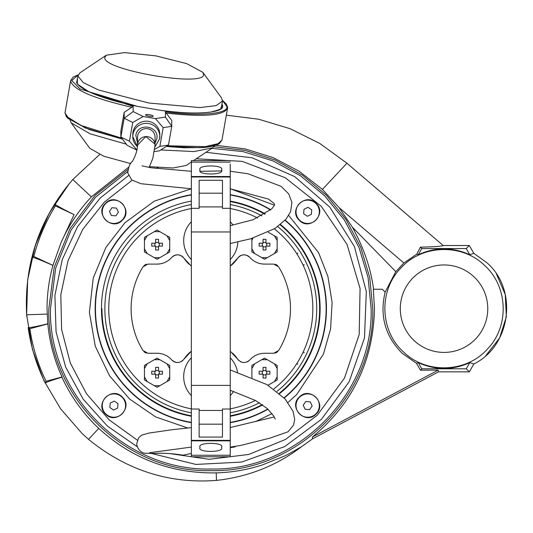 <?xml version="1.0" encoding="UTF-8"?>
<svg xmlns="http://www.w3.org/2000/svg" width="533" height="533" viewBox="0 0 533 533"><rect width="100%" height="100%" fill="white"/><g stroke="black" fill="none" stroke-linecap="round" stroke-linejoin="round"><path stroke-width="0.8" d="M149.113 167.462L152.824 158.294L155.056 145.116A8.748 8.561 -0 0 0 147.801 136.681A8.748 8.561 -0 0 0 137.561 145.116L145.802 136.568L154.996 144.123L155.056 145.116A8.748 8.561 -0 0 1 155.056 145.143M191.36 453.456L182.959 455.169C172.759 453.53 163.331 452.95 154.663 453.43L145.276 453.263C140.032 453.11 136.275 446.454 136.814 443.356L138.6 437.933L141.412 435.274L148.787 433.102L171.919 429.738L191.36 427.619M211.868 148.347L242.995 151.612L272.896 160.859L300.432 175.737L324.55 195.684L344.338 219.936L359.035 247.572L368.083 277.533L371.135 308.68C373.347 394.353 296.475 471.225 210.801 469.013C125.122 471.225 48.256 394.353 50.462 308.68L55.705 268.019L71.089 230.016L95.6 197.157L127.647 171.593M191.36 422.676A115.641 115.641 90 0 1 191.367 194.685M230.243 194.685A115.641 115.641 90 0 1 270.797 209.815M285.175 220.129A115.641 115.641 90 0 1 284.249 398.004M316.122 203.359C305.769 191.96 287.86 209.869 299.26 220.222C309.613 231.622 327.515 213.713 316.122 203.359M105.481 203.359C94.081 213.713 111.99 231.622 122.343 220.222C133.736 209.869 115.834 191.96 105.481 203.359M105.481 414.001C115.834 425.394 133.736 407.492 122.343 397.138C111.99 385.739 94.081 403.648 105.481 414.001M316.122 414.001C327.515 403.648 309.613 385.739 299.26 397.138C287.86 407.492 305.769 425.394 316.122 414.001M267.979 409.197A115.641 115.641 90 0 1 230.236 422.676M205.958 152.298L252.149 157.788L294.682 176.61L329.8 207.104L354.405 246.579L366.318 291.538L364.485 338.015L349.068 381.901L321.432 419.311L284.689 446.587L241.629 462.071L195.924 464.43L151.499 453.463M137.381 446.841L107.406 426.107L83.048 399.004L65.619 366.997L56.065 331.826L54.906 295.395L62.208 259.691L77.571 226.645L100.171 198.049L128.446 175.65M234.78 446.94A0.973 0.973 -90 0 0 235.486 446.421A0.973 0.973 90 0 1 234.78 446.94A140.326 140.326 90 0 1 230.229 447.653M319.64 308.68A108.839 108.839 -90 0 0 280.178 224.813A108.839 108.839 90 0 1 279.312 393.254A108.839 108.839 -90 0 0 319.64 308.68A108.839 108.839 90 0 1 279.312 393.254M262.269 404.58A108.839 108.839 90 0 1 230.236 415.773A108.839 108.839 -90 0 0 262.269 404.58A108.839 108.839 90 0 1 230.236 415.773M101.477 308.68A109.325 109.325 -90 0 0 191.36 416.266A109.325 109.325 -90 0 1 191.367 201.094M230.236 416.266A109.325 109.325 -90 0 0 262.709 404.893A109.325 109.325 -90 0 1 230.236 416.266M320.126 308.68A109.325 109.325 -90 0 1 279.685 393.574A109.325 109.325 -90 0 0 280.558 224.5M191.367 194.978A115.355 115.355 -90 0 0 191.36 422.383A115.355 115.355 -90 0 1 95.447 308.68A115.355 115.355 -90 0 0 191.36 422.383M230.236 422.383A115.355 115.355 -90 0 0 267.753 408.991A115.355 115.355 -90 0 1 230.236 422.383A115.355 115.355 -90 0 0 267.753 408.991M284.049 397.791A115.355 115.355 -90 0 0 326.149 308.68A115.355 115.355 -90 0 1 284.049 397.791A115.355 115.355 -90 0 0 284.982 220.342M191.36 415.773A108.839 108.839 90 0 1 101.963 308.68M230.236 201.587A108.839 108.839 90 0 1 264.874 214.219A108.839 108.839 -90 0 0 230.236 201.587M265.341 213.933A109.325 109.325 -90 0 0 230.236 201.094M270.571 210.022A115.355 115.355 -90 0 0 230.236 194.978M297.467 253.008L297.794 253.515M303.87 264.528L304.123 265.074M304.123 352.293L303.863 352.839M297.8 363.839L297.474 364.339M296.068 404.634A11.659 11.659 90 0 1 308.62 393.947A11.659 11.659 90 0 1 319.314 406.506A11.659 11.659 90 0 1 306.755 417.192A11.659 11.659 90 0 1 296.068 404.634M310.239 401.875L305.762 401.516L303.217 405.213L305.142 409.264L309.613 409.624L312.165 405.926L310.239 401.875L305.762 401.516L303.217 405.213L305.762 401.516L310.239 401.875L312.165 405.926L310.239 401.875M312.165 405.926L309.613 409.624L305.142 409.264L303.217 405.213L305.142 409.264L309.613 409.624L312.165 405.926M306.755 223.414A11.659 11.659 0 0 1 296.068 210.855A11.659 11.659 0 0 1 308.62 200.168A11.659 11.659 0 0 1 319.314 212.727A11.659 11.659 0 0 1 306.755 223.414M303.997 209.242L303.637 213.72L307.328 216.265L311.385 214.339L311.745 209.862L308.047 207.317L303.997 209.242L303.637 213.72L307.328 216.265L303.637 213.72L303.997 209.242L308.047 207.317L303.997 209.242M308.047 207.317L311.745 209.862L311.385 214.339L307.328 216.265L311.385 214.339L311.745 209.862L308.047 207.317M125.535 212.727A11.659 11.659 -90 0 1 112.976 223.414A11.659 11.659 -90 0 1 102.289 210.855A11.659 11.659 -90 0 1 114.842 200.168A11.659 11.659 -90 0 1 125.535 212.727M111.364 215.485L115.834 215.845L118.386 212.147L116.461 208.097L111.983 207.737L109.438 211.434L111.364 215.485L115.834 215.845L118.386 212.147L115.834 215.845L111.364 215.485L109.438 211.434L111.364 215.485M109.438 211.434L111.983 207.737L116.461 208.097L118.386 212.147L116.461 208.097L111.983 207.737L109.438 211.434M114.842 393.947A11.659 11.659 180 0 1 125.535 406.506A11.659 11.659 180 0 1 112.976 417.192A11.659 11.659 180 0 1 102.289 404.634A11.659 11.659 180 0 1 114.842 393.947M117.606 408.118L117.966 403.641L114.269 401.096L110.218 403.021L109.858 407.498L113.549 410.044L117.606 408.118L117.966 403.641L114.269 401.096L117.966 403.641L117.606 408.118L113.549 410.044L117.606 408.118M113.549 410.044L109.858 407.498L110.218 403.021L114.269 401.096L110.218 403.021L109.858 407.498L113.549 410.044M191.36 351.2L184.032 359.049C180.221 363.353 176.11 363.639 171.693 359.888C167.742 355.564 162.871 353.359 157.082 353.266L147.927 353.266L142.964 350.494A79.683 79.683 90 0 1 142.964 266.866L147.927 264.095L157.082 264.095C162.905 263.988 167.775 261.776 171.693 257.472A19.435 19.435 90 0 1 168.681 260.251M230.236 266.16L237.571 258.312C241.376 254.008 245.493 253.721 249.904 257.472C253.855 261.796 258.732 264.002 264.521 264.095L273.669 264.095L278.632 266.866A79.683 79.683 90 0 1 278.632 350.494L273.669 353.266L264.521 353.266C258.692 353.372 253.821 355.584 249.904 359.888C245.506 363.639 241.396 363.359 237.571 359.049L230.236 351.194M312.838 308.68A102.036 102.036 90 0 1 273.809 388.937A102.036 102.036 -90 0 0 312.838 308.68A102.036 102.036 90 0 0 274.408 228.89M255.42 400.443A102.036 102.036 90 0 1 230.236 408.851A102.036 102.036 -90 0 0 255.42 400.443M191.36 408.851A102.036 102.036 90 0 1 108.765 308.68A102.036 102.036 -90 0 0 191.36 408.851M191.36 412.809A105.927 105.927 90 0 1 191.367 204.552M230.236 204.552A105.927 105.927 90 0 1 261.91 215.898M277.793 226.632A105.927 105.927 90 0 1 277.027 391.349M184.032 359.049A32.067 32.067 90 0 1 190.654 351.753M232.475 353.066A32.067 32.067 90 0 1 237.551 359.022M171.706 359.902A7.775 7.775 -90 0 0 178.102 362.52M181.453 361.481A7.775 7.775 -90 0 0 182.899 360.395M157.082 353.266A19.435 19.435 90 0 1 161.153 353.699M161.186 353.705A19.435 19.435 90 0 1 163.125 354.232M165.103 354.998A19.435 19.435 90 0 1 168.621 357.063M170.274 358.429A19.435 19.435 90 0 1 171.666 359.855M143.903 351.653A5.83 5.83 -90 0 0 145.089 352.526M145.096 352.533A5.83 5.83 -90 0 0 146.462 353.079M146.462 264.281A5.83 5.83 -90 0 0 145.096 264.828M144.463 265.234A5.83 5.83 -90 0 0 143.903 265.707M168.628 260.291A19.435 19.435 90 0 1 166.969 261.39M165.083 262.369A19.435 19.435 90 0 1 161.206 263.655M159.127 263.988A19.435 19.435 90 0 1 157.082 264.095M171.693 257.472C176.097 253.721 180.207 254.001 184.032 258.312A7.775 7.775 -90 0 0 180.647 255.467M179.854 255.174A7.775 7.775 -90 0 0 173.025 256.266M191.367 266.167L184.032 258.312A32.067 32.067 90 0 0 189.168 264.328M237.551 258.338A32.067 32.067 90 0 1 232.488 264.281M232.388 264.368A32.067 32.067 90 0 1 231.049 265.521M251.376 258.978A19.435 19.435 90 0 1 249.904 257.472A7.775 7.775 -90 0 0 246.972 255.387M245.32 254.921A7.775 7.775 -90 0 0 238.717 256.946M264.521 264.095A19.435 19.435 90 0 1 258.425 263.115M256.533 262.376A19.435 19.435 90 0 1 252.942 260.271M277.706 265.72A5.83 5.83 -90 0 0 275.128 264.281M275.128 353.079A5.83 5.83 -90 0 0 276.52 352.52M277.113 352.14A5.83 5.83 -90 0 0 277.706 351.64M249.904 359.888A19.435 19.435 90 0 1 254.687 355.937M256.48 355.005A19.435 19.435 90 0 1 260.424 353.705M237.578 359.062A7.775 7.775 -90 0 0 238.704 360.401M240.143 361.481A7.775 7.775 -90 0 0 240.923 361.88M241.769 362.193A7.775 7.775 -90 0 0 243.514 362.52M246.959 361.98A7.775 7.775 -90 0 0 248.591 361.081M108.765 308.68A102.036 102.036 90 0 1 191.367 208.51M230.236 208.51A102.036 102.036 90 0 1 257.546 217.984M259.484 402.755A105.927 105.927 90 0 1 230.236 412.809M151.738 246.119L155.623 246.119L155.623 249.997L158.541 249.997L158.541 246.119L162.418 246.119L162.418 243.201L158.541 243.201L158.541 239.317L155.623 239.317L155.623 243.201L151.738 243.201L151.738 246.119L155.623 246.119L155.623 248.111M169.714 244.66L169.714 251.956L157.082 259.245L144.45 251.956L144.45 237.365L157.082 230.069L169.714 237.365L169.714 244.66M155.623 246.859L158.541 246.859L158.541 246.119L159.28 246.119L159.28 243.201L158.541 243.201L158.541 242.455L155.623 242.455L155.623 243.201L151.738 243.201M158.541 248.111L158.541 249.997M155.623 242.455L155.623 241.209M158.541 239.317L158.541 241.209M154.876 246.119L154.876 243.201M259.178 246.119L263.062 246.119L263.062 249.997L265.98 249.997L265.98 246.119L269.858 246.119L269.878 244.66L269.858 243.201L265.98 243.201L265.98 239.317L263.062 239.317L263.062 243.201L259.178 243.201L259.178 246.119L263.062 246.119L263.062 248.111M268.319 232.268L277.153 237.365L277.153 251.956L264.521 259.245L251.889 251.956L251.889 238.451M263.062 246.859L265.98 246.859L265.98 246.119L266.72 246.119L266.72 243.201L265.98 243.201L265.98 242.455L263.062 242.455L263.062 243.201L259.178 243.201M265.98 248.111L265.98 249.997M263.062 242.455L263.062 241.209M265.98 239.317L265.98 241.209M262.316 246.119L262.316 243.201M269.858 371.241L265.98 371.241L265.98 367.364L263.062 367.364L263.062 371.241L259.178 371.241L259.165 372.7L259.178 374.159L263.062 374.159L263.062 378.044L265.98 378.044L265.98 374.159L269.858 374.159L269.878 372.7L269.858 371.241L265.98 371.241L265.98 370.502L263.062 370.502L263.062 371.241L262.316 371.241L262.316 374.159L263.062 374.159L263.062 376.151M251.889 377.457L251.889 365.405L264.521 358.116L277.153 365.405L277.153 379.996L268.072 385.239M263.062 370.502L263.062 369.249M265.98 367.364L265.98 369.249M269.858 374.159L265.98 374.159L265.98 374.906L263.062 374.906M265.98 376.151L265.98 378.044M266.72 371.241L266.72 374.159M162.418 371.241L158.541 371.241L158.541 367.364L155.623 367.364L155.623 371.241L151.738 371.241L151.725 372.7L151.738 374.159L155.623 374.159L155.623 378.044L158.541 378.044L158.541 374.159L162.418 374.159L162.432 372.7L162.418 371.241L158.541 371.241L158.541 370.502L155.623 370.502L155.623 371.241L154.876 371.241L154.876 374.159L155.623 374.159L155.623 376.151M144.45 372.7L144.45 365.405L157.082 358.116L169.714 365.405L169.714 379.996L157.082 387.291L144.45 379.996L144.45 372.7M155.623 370.502L155.623 369.249M158.541 367.364L158.541 369.249M162.418 374.159L158.541 374.159L158.541 374.906L155.623 374.906M158.541 376.151L158.541 378.044M159.28 371.241L159.28 374.159M230.236 357.803A27.11 27.11 90 0 1 237.545 372.241M233.581 391.409A27.11 27.11 90 0 1 230.236 395.613M191.36 395.606A27.11 27.11 90 0 1 191.36 357.803M191.367 259.558A27.11 27.11 90 0 1 191.367 221.748M230.236 221.755A27.11 27.11 90 0 1 232.988 225.073M191.367 240.656A19.435 19.435 90 0 1 191.367 240.376A19.435 19.435 90 0 0 191.367 240.929A19.435 19.435 90 0 1 191.367 240.656M237.885 241.909A27.11 27.11 90 0 1 230.236 259.558M191.367 231.962L191.367 177.003L230.243 177.003L230.229 440.358L191.36 440.358L191.36 385.399L191.367 231.962L230.236 231.962M222.468 193.186L199.142 193.186L199.142 208.33L199.142 180.287L222.468 180.287L222.468 208.33L230.236 208.33M191.36 409.031L199.135 409.031L199.135 410.45L222.461 410.45M199.135 409.031L199.135 437.073L222.461 437.073L222.461 409.031L230.236 409.031M199.142 193.186L199.142 180.287M222.461 424.175L199.135 424.175L199.135 410.45M199.135 437.073L199.135 424.175M221.488 447.387C225.286 452.73 196.304 452.73 200.108 447.387C196.304 442.044 225.286 442.044 221.488 447.387M191.36 455.255L191.36 456.781L230.229 456.781L230.229 440.844L191.36 440.844L191.36 455.255L230.229 455.262M191.36 440.358L191.36 440.844M230.236 415.967L230.229 427.553L274.268 416.959M230.229 453.257L230.229 456.781M230.229 440.844L230.229 440.358M230.229 439.259L230.229 428.019M230.236 369.955L266.9 384.566L285.188 399.044L293.117 411.469L294.702 419.531L293.536 425.107L288.053 431.79L269.905 438.146L240.556 445.461L230.229 447.12L230.229 448.52L230.229 439.285M200.115 169.974C196.317 164.63 225.292 164.63 221.495 169.974C225.292 175.317 196.317 175.317 200.115 169.974M230.236 243.528L250.677 238.791L275.115 228.444L286.101 219.07L290.618 211.681L291.911 202.3L288.739 193.905L281.018 186.303L248.018 173.765L230.243 171.253L230.243 168.841L230.243 178.075M230.236 201.394L230.243 188.789L268.519 199.102L274.082 203.459L274.542 204.386L274.182 205.625L271.863 208.763L253.195 219.689L230.236 225.659M230.243 189.348L230.243 164.104M230.243 160.58L191.367 160.58L191.367 176.516L230.243 176.516M191.367 176.516L191.367 177.003M70.083 120.205L71.136 122.81L89.917 133.736L126.321 144.203M160.833 149.933L193.979 151.579L212.634 147.834L214.513 145.749M71.136 122.81L89.804 148.334L103.802 156.242L130.772 163.631M149.513 166.669L173.052 167.988L186.343 165.41L191.367 162.052M203.533 74.154L202.813 72.295L186.63 63.6L155.929 55.885L124.449 52.6L106.274 55.219L104.834 57.417C101.796 70.07 206.577 87.838 203.533 74.154M202.813 72.295L221.475 97.825L222.488 101.07L216.131 105.614L199.975 107.579L148.96 103.029L98.618 90.024L83.255 82.595L77.878 76.026L79.977 72.801L106.274 55.219M166.216 113.123L171.759 120.451L171.759 126.328L165.423 117.067L165.423 111.863L166.216 113.123C204.539 117.3 225.013 115.488 227.644 107.693L221.955 140.132L217.451 144.236L206.058 146.668L167.362 145.769M155.01 146.768L159.627 138.866L159.827 134.423A13.525 13.238 180 0 0 148.614 121.377A13.525 13.238 180 0 0 132.784 134.423L132.784 136.588A13.525 13.238 -0 0 1 148.614 123.543A13.525 13.238 -0 0 1 159.827 136.588L159.827 136.588A13.525 13.238 -0 0 1 159.633 138.846M154.45 151.572L159.454 150.812L168.441 145.076L159.873 146.382L154.79 149.287M136.941 149.96L129.419 141.218L120.858 137.008L127.187 145.342L136.908 150.119M221.994 103.862L222.581 105.867C224.706 113.003 193.792 115.288 161.099 110.404L137.481 106.4L88.811 91.743L77.258 84.021L77.425 78.284M129.419 141.218L132.737 122.47L124.176 118.259L124.176 112.383L133.157 106.393L133.157 111.597L143.17 116.514L155.409 118.586L165.423 117.067M155.409 118.586L163.191 127.634L159.873 146.382M132.737 122.47L143.17 116.514M133.157 111.597L124.176 118.259L120.858 137.008L120.858 131.131L124.176 112.383M168.441 145.076L171.759 126.328L163.191 127.634M155.056 145.116L155.056 137.181A8.748 8.561 180 0 0 147.801 128.746A8.748 8.561 180 0 0 137.561 137.181L137.561 145.116C137.321 150.473 135.535 156.002 132.204 161.706C130.192 162.698 128.7 166.429 127.72 172.905L131.811 180.007L141.058 183.738L191.367 188.762M145.569 114.862A3.864 0.773 -170 0 1 145.569 114.835A3.864 0.773 -170 0 1 149.44 114.735A3.864 0.773 -170 0 1 153.184 116.154A3.864 0.773 -170 0 1 153.178 116.181A3.864 0.773 -170 0 1 149.307 116.281A3.864 0.773 -170 0 1 145.569 114.862M128.573 167.289L91.35 196.877C78.684 210.408 68.59 225.639 61.068 242.575L52.914 265.407C49.016 279.598 47.057 294.023 47.037 308.68L47.83 323.904C49.582 342.399 54.326 360.088 62.055 376.978L61.955 377.224C70.869 396.612 83.135 413.668 98.752 428.399C131.937 458.733 171.1 473.564 216.231 472.891C232.022 472.418 247.412 469.76 262.389 464.923L284.082 456.208C289.859 453.676 300.365 447.134 301.065 447.04L312.518 438.859L312.365 437.033C352.639 403.721 373.34 360.934 374.479 308.68L373.32 289.246L382.308 289.246L385.146 292.151L395.799 271.65L403.887 263.002L416.719 254.174L420.41 247.165C434.495 246.846 442.09 246.293 443.196 245.513L346.617 162.958L319.727 143.41L290.145 128.719L258.725 119.239L226.372 115.161M213.893 146.748L245.047 150.379L274.921 159.947L302.384 175.097L326.416 195.251L346.11 219.663L360.728 247.412L369.729 277.46L372.767 308.68C374.999 395.226 297.347 472.878 210.801 470.646C124.256 472.878 46.604 395.226 48.836 308.68L54.206 267.306L69.97 228.684L95.081 195.364L127.86 169.561M373.573 289.246C370.795 268.385 363.726 247.685 352.353 227.145L339.228 207.73L322.432 189.408L299.273 171.32L273.209 157.655L245.207 148.9L215.945 145.289M312.365 437.033L438.126 370.168L420.444 370.168L416.46 363.279L402.235 353.339C385.152 336.116 379.456 315.723 385.146 292.151M403.521 351.96C379.836 330.913 378.51 290.738 400.749 268.172C421.796 244.487 461.971 243.161 484.537 265.401C508.222 286.448 509.548 326.616 487.309 349.188C466.262 372.873 426.094 374.199 403.521 351.96M322.432 189.408L346.93 163.231L443.196 245.513L469.293 245.513L473.83 253.348L469.806 254.734C452.624 246.966 435.441 246.966 418.252 254.734L416.719 254.174M440.418 265.101A43.733 43.733 -90 0 0 400.296 308.68A43.733 43.733 90 0 1 444.029 264.948A43.733 43.733 90 0 1 487.762 308.68A43.733 43.733 90 0 1 444.029 352.413A43.733 43.733 90 0 1 400.296 308.68A43.733 43.733 -90 0 0 440.418 352.26M312.518 438.859L438.546 371.847L438.126 370.168M216.231 472.891L216.485 480.4C248.298 476.822 276.494 465.702 301.065 447.04M98.752 428.399L88.505 439.345C126.614 470.299 169.274 483.984 216.485 480.4M91.35 196.877L72.801 179.521L99.584 154.55L72.801 179.521L69.337 183.585L49.309 213.02L35.278 245.506L27.656 279.838L26.65 314.776L32.433 349.421L43.839 380.475L60.569 408.764L81.989 433.396L88.505 439.345L81.989 433.396M61.955 377.224C52.114 380.142 46.558 382.081 45.272 383.04C36.624 365.498 30.927 347.023 28.176 327.615C29.995 327.802 36.511 326.536 47.717 323.811M62.055 376.978L46.085 381.262L45.272 383.04M47.83 323.904L29.855 328.721C32.62 347.163 38.03 364.672 46.085 381.262M52.914 265.407C41.101 260.184 34.152 257.479 32.073 257.306C36.877 238.371 44.459 220.595 54.832 203.992C56.245 205.438 62.661 208.976 74.08 214.612L61.068 242.575M74.08 214.612L55.399 205.905C45.665 221.768 38.469 238.624 33.832 256.473L52.954 265.387M339.228 207.73L403.887 263.002M352.353 227.145L395.799 271.65M416.46 363.279L418.252 362.627C435.441 370.395 452.624 370.395 469.806 362.627L473.83 364.012C510.987 345.817 518.249 289.885 486.975 262.796L473.824 253.348L486.975 262.796M420.444 370.168L421.816 368.789L418.252 362.627M438.546 371.847L469.293 371.847L466.242 368.789L421.816 368.789M28.176 327.615L29.855 328.721M54.832 203.992L55.399 205.905M32.073 257.306L33.832 256.473M469.293 245.513L466.242 248.571L421.816 248.571L420.41 247.165M421.816 248.571L418.252 254.734M469.806 362.627L466.242 368.789M469.293 371.847L473.83 364.012M466.242 248.571L469.806 254.734M288.699 215.472L318.581 252.649L327.922 276.467L332.119 302.557L330.547 329.081L323.424 354.185L296.694 394.573L287.987 402.482M272.023 413.595L255.613 421.59M187.356 427.872L155.656 416.919L129.659 399.077L109.545 375.785L95.274 346.217L89.384 312.378L93.235 278.126L105.88 247.459L124.909 222.787L154.284 201.154L191.367 188.769M196.304 158.754L242.229 161.366L285.222 177.722L321.272 206.284L347.023 244.4L360.068 288.506L359.195 334.497L344.485 378.077L317.308 415.187L285.615 439.412L248.678 454.469L209.083 459.299L169.601 453.563M137.407 440.218L109.252 419.931L86.486 393.734L70.316 363.026L61.608 329.434L60.822 294.742L67.991 260.784L82.742 229.37L104.288 202.174L132.117 180.241M230.443 188.802L274.382 205.172M155.856 168.435L158.174 167.542M169.714 248.798L166.982 253.528M159.807 257.672L154.35 257.672M147.175 253.528L144.45 248.798M144.45 240.516L147.175 235.786M154.35 231.648L159.807 231.648M166.982 235.786L169.714 240.516M277.153 248.798L274.422 253.528M267.253 257.672L261.79 257.672M254.614 253.528L251.889 248.798M251.889 240.516L252.928 238.151M274.422 235.786L277.153 240.516M251.889 368.563L254.614 363.832M261.79 359.688L267.253 359.688M274.422 363.832L277.153 368.563M277.153 376.844L274.422 381.568M252.149 377.564L251.889 376.844M144.45 368.563L147.175 363.832M154.35 359.688L159.807 359.688M166.982 363.832L169.714 368.563M169.714 376.844L166.982 381.568M159.807 385.712L154.35 385.712M147.175 381.568L144.45 376.844M191.367 208.33L199.142 208.33M222.468 206.911L199.142 206.911M191.36 385.399L230.236 385.399M191.367 162.099L230.243 162.105M222.581 105.867L221.408 107.166C219.143 108.272 226.105 108.159 210.742 112.05C198.602 113.769 181.633 113.149 159.813 110.204M121.737 138.167L80.749 125.375L69.023 118.772L64.973 112.943L70.662 80.503L73.261 76.979L78.098 74.88M132.037 107.326C93.715 98.505 73.234 89.757 70.609 81.069L70.662 80.503M137.481 146.622A13.525 13.238 -0 0 1 132.784 136.588L137.481 146.662M155.056 143.084L156.775 138.953C159.693 125.835 137.601 122.09 135.842 135.402L137.561 143.084M66.538 116.434L85.007 127.88L122.443 139.093M166.356 146.408L200.548 147.714L219.136 143.424M165.423 111.863C198.669 116.461 228.83 113.869 226.851 106.593L222.534 100.584M78.045 75.026L71.742 80.543L79.95 88.871L133.157 106.393M226.851 106.593L227.658 107.526L227.591 108.259M47.117 314.097L26.65 314.776L26.783 316.595M221.248 170.933L200.595 171.306M191.367 171.266L151.299 167.802L142.031 165.87M191.36 447.08L149.546 452.724M275.268 419.111L273.749 416.066L267.18 408.465L255.494 400.483L230.236 390.303M212.634 147.834L193.572 160.58M76.592 83.028L77.911 75.539M221.155 108.599L222.488 101.07M76.845 81.596L77.645 84.074C77.705 83.848 77.532 86.419 91.883 93.082C103.995 98.239 119.619 102.756 138.747 106.633M122.463 139.12L89.038 129.479L67.858 118.366L66.259 116.574L65.019 112.37M221.955 140.132L219.349 143.65L216.724 144.996L211.235 146.535L204.039 147.514L183.772 147.761L166.323 146.428M222.534 100.431L226.352 104.055L227.658 107.526M72.801 179.521L71.535 180.98M26.65 314.776C24.132 265.607 38.363 221.875 69.337 183.585M496.45 274.022L505.257 294.516L506.35 316.795L499.588 338.055L485.823 355.611"/></g></svg>
